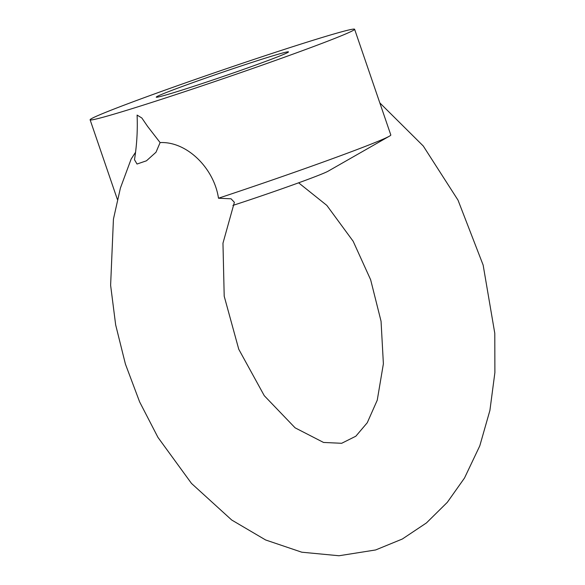 <?xml version="1.0" encoding="UTF-8"?>
<svg xmlns="http://www.w3.org/2000/svg" width="585" height="585" viewBox="0 0 585 585"><rect width="100%" height="100%" fill="white"/><g stroke="black" fill="none" stroke-linecap="round" stroke-linejoin="round"><path stroke-width="0.88" d="M322.276 43.261A139.786 4.205 -18.9 0 0 354.605 29.25A139.786 4.205 -18.9 0 0 220.998 70.551A139.786 4.205 -18.9 0 0 90.112 119.808A139.786 4.205 -18.9 0 0 176.75 94.295A139.786 4.205 -18.9 0 0 322.276 43.261M298.628 182.82L326.825 205.393L353.164 241.269L370.649 279.769L381.054 321.253L383.387 363.782L377.252 400.184L367.256 422.743L355.841 436.205L341.669 443.291L323.534 442.45L295.103 427.832L264.281 395.709L238.76 349.26L224.201 296.207L222.965 243.199L234.373 202.315L231.068 198.798L218.483 198.22A139.786 4.205 -18.9 0 0 358.481 149.014A139.786 4.205 -18.9 0 0 389.427 136.166A139.786 4.205 -18.9 0 0 390.817 135.003L354.605 29.25M135.552 152.268L131.128 159.083L120.408 188.056L113.439 219.097L110.616 285.283L115.662 324.88L125.417 364.075L139.625 401.888L157.95 437.375L191.507 483.444L231.711 520.021L265.627 539.97L301.772 552.203L339.015 555.75L375.628 549.958L402.334 539.019L426.45 522.924L447.298 502.339L464.512 478.011L479.795 445.836L489.908 410.414L494.888 372.601L494.786 333.282L483.144 265.071L458.018 200.15L423.277 146.016L379.826 102.894M160.107 142.586L147.632 126.448L141.841 117.987L137.095 115.084C137.724 130.053 136.853 144.926 134.491 159.712L137.022 164.034L146.462 160.802L155.998 152.246L160.107 142.586C187.068 141.234 214.154 168.509 218.483 198.22M389.427 136.166L328.068 171.215A69.535 2.091 161.1 0 1 232.903 205.408M272.317 58.895A69.893 2.099 -18.9 0 0 288.471 51.963A69.893 2.099 -18.9 0 0 221.678 72.54A69.893 2.099 -18.9 0 0 156.29 97.22A69.893 2.099 -18.9 0 0 200.494 84.101A69.893 2.099 -18.9 0 0 272.317 58.895M90.112 119.808L117.373 199.419"/></g></svg>
